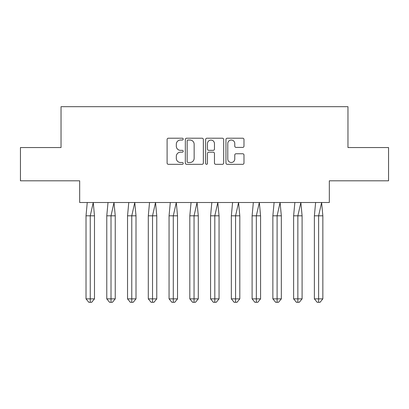 <?xml version="1.0" encoding="UTF-8"?>
<svg xmlns="http://www.w3.org/2000/svg" width="409" height="409" viewBox="0 0 409 409"><rect width="100%" height="100%" fill="white"/><g stroke="black" fill="none" stroke-linecap="round" stroke-linejoin="round"><path stroke-width="0.61" d="M183.206 139.121A0.915 0.915 0 0 0 182.291 138.206L168.416 138.206A1.309 1.309 0 0 0 167.107 139.51L167.107 163.022A1.309 1.309 0 0 0 168.416 164.331L182.291 164.331A0.915 0.915 0 0 0 183.206 163.416A0.915 0.915 0 0 0 182.291 162.501L180.497 162.501A4.182 4.182 0 0 1 176.315 158.324L176.315 156.361A4.182 4.182 0 0 1 180.497 152.184L182.291 152.184A0.915 0.915 0 0 0 183.206 151.269A0.915 0.915 0 0 0 182.291 150.354L180.497 150.354A4.182 4.182 0 0 1 176.315 146.171L176.315 144.213A4.182 4.182 0 0 1 180.497 140.036L182.291 140.036A0.915 0.915 0 0 0 183.206 139.121M20.45 147.542L20.45 180.814L79.673 180.814L79.673 202.506L329.327 202.506L329.327 180.814L388.55 180.814L388.55 147.542L347.962 147.542L347.962 106.688L61.038 106.688L61.038 147.542L20.45 147.542M242.675 147.414A1.309 1.309 0 0 0 243.984 146.11L243.984 139.51A1.309 1.309 0 0 0 242.675 138.206L227.261 138.206A1.309 1.309 0 0 0 225.957 139.51L225.957 163.022A1.309 1.309 0 0 0 227.261 164.331L242.675 164.331A1.309 1.309 0 0 0 243.984 163.022L243.984 155.057A1.309 1.309 0 0 0 242.675 153.748L236.08 153.748A1.309 1.309 0 0 0 234.771 155.057L234.771 159.009A3.492 3.492 0 0 1 231.279 162.501A3.492 3.492 0 0 1 227.782 159.009L227.782 143.528A3.492 3.492 0 0 1 231.279 140.036A3.492 3.492 0 0 1 234.771 143.528L234.771 146.11A1.309 1.309 0 0 0 236.08 147.414L242.675 147.414M203.355 139.51A1.309 1.309 0 0 0 202.051 138.206L186.637 138.206A1.309 1.309 0 0 0 185.328 139.51L185.328 163.022A1.309 1.309 0 0 0 186.637 164.331L202.051 164.331A1.309 1.309 0 0 0 203.355 163.022L203.355 139.51M206.949 138.206L222.363 138.206A1.309 1.309 0 0 1 223.672 139.51L223.672 163.022A1.309 1.309 0 0 1 222.363 164.331L215.768 164.331A1.309 1.309 0 0 1 214.459 163.022L214.459 153.487A1.309 1.309 0 0 0 213.155 152.184L208.779 152.184A1.309 1.309 0 0 0 207.47 153.487L207.47 163.416A0.915 0.915 0 0 1 206.555 164.331A0.915 0.915 0 0 1 205.645 163.416L205.645 139.51A1.309 1.309 0 0 1 206.949 138.206M188.074 140.036A0.915 0.915 0 0 0 187.158 140.947L187.158 161.586A0.915 0.915 0 0 0 188.074 162.501L189.97 162.501A4.182 4.182 0 0 0 194.147 158.324L194.147 144.213A4.182 4.182 0 0 0 189.97 140.036L188.074 140.036M214.459 143.595A3.492 3.492 0 0 0 210.967 140.098A3.492 3.492 0 0 0 207.47 143.595L207.47 149.045A1.309 1.309 0 0 0 208.779 150.354L213.155 150.354A1.309 1.309 0 0 0 214.459 149.045L214.459 143.595M93.247 202.506L94.484 215.814L90.251 215.814L93.247 202.506M86.018 215.814L90.251 215.814L90.251 302.312L91.662 302.312L94.484 298.856L86.018 298.856L86.018 215.814L87.255 202.506M94.484 298.856L94.484 215.814M86.018 298.856L88.84 302.312L90.251 302.312M114.004 202.506L115.246 215.814L111.013 215.814L114.004 202.506M106.775 215.814L111.013 215.814L111.013 302.312L112.424 302.312L115.246 298.856L106.775 298.856L106.775 215.814L108.017 202.506M115.246 298.856L115.246 215.814M106.775 298.856L109.602 302.312L111.013 302.312M134.766 202.506L136.008 215.814L131.77 215.814L134.766 202.506M127.536 215.814L131.77 215.814L131.77 302.312L133.181 302.312L136.008 298.856L127.536 298.856L127.536 215.814L128.779 202.506M136.008 298.856L136.008 215.814M127.536 298.856L130.359 302.312L131.77 302.312M155.527 202.506L156.765 215.814L152.531 215.814L155.527 202.506M148.298 215.814L152.531 215.814L152.531 302.312L153.942 302.312L156.765 298.856L148.298 298.856L148.298 215.814L149.536 202.506M156.765 298.856L156.765 215.814M148.298 298.856L151.12 302.312L152.531 302.312M176.289 202.506L177.526 215.814L173.293 215.814L176.289 202.506M169.06 215.814L173.293 215.814L173.293 302.312L174.704 302.312L177.526 298.856L169.06 298.856L169.06 215.814L170.297 202.506M177.526 298.856L177.526 215.814M169.06 298.856L171.882 302.312L173.293 302.312M197.046 202.506L198.288 215.814L194.055 215.814L197.046 202.506M189.817 215.814L194.055 215.814L194.055 302.312L195.466 302.312L198.288 298.856L189.817 298.856L189.817 215.814L191.059 202.506M198.288 298.856L198.288 215.814M189.817 298.856L192.644 302.312L194.055 302.312M217.808 202.506L219.05 215.814L214.812 215.814L217.808 202.506M210.579 215.814L214.812 215.814L214.812 302.312L216.223 302.312L219.05 298.856L210.579 298.856L210.579 215.814L211.821 202.506M219.05 298.856L219.05 215.814M210.579 298.856L213.401 302.312L214.812 302.312M238.57 202.506L239.807 215.814L235.574 215.814L238.57 202.506M231.341 215.814L235.574 215.814L235.574 302.312L236.985 302.312L239.807 298.856L231.341 298.856L231.341 215.814L232.578 202.506M239.807 298.856L239.807 215.814M231.341 298.856L234.163 302.312L235.574 302.312M259.332 202.506L260.569 215.814L256.336 215.814L259.332 202.506M252.102 215.814L256.336 215.814L256.336 302.312L257.747 302.312L260.569 298.856L252.102 298.856L252.102 215.814L253.34 202.506M260.569 298.856L260.569 215.814M252.102 298.856L254.925 302.312L256.336 302.312M280.088 202.506L281.331 215.814L277.097 215.814L280.088 202.506M272.859 215.814L277.097 215.814L277.097 302.312L278.509 302.312L281.331 298.856L272.859 298.856L272.859 215.814L274.102 202.506M281.331 298.856L281.331 215.814M272.859 298.856L275.681 302.312L277.097 302.312M300.85 202.506L302.093 215.814L297.854 215.814L300.85 202.506M293.621 215.814L297.854 215.814L297.854 302.312L299.265 302.312L302.093 298.856L293.621 298.856L293.621 215.814L294.863 202.506M302.093 298.856L302.093 215.814M293.621 298.856L296.443 302.312L297.854 302.312M321.612 202.506L322.849 215.814L318.616 215.814L321.612 202.506M314.383 215.814L318.616 215.814L318.616 302.312L320.027 302.312L322.849 298.856L314.383 298.856L314.383 215.814L315.62 202.506M322.849 298.856L322.849 215.814M314.383 298.856L317.205 302.312L318.616 302.312"/></g></svg>
